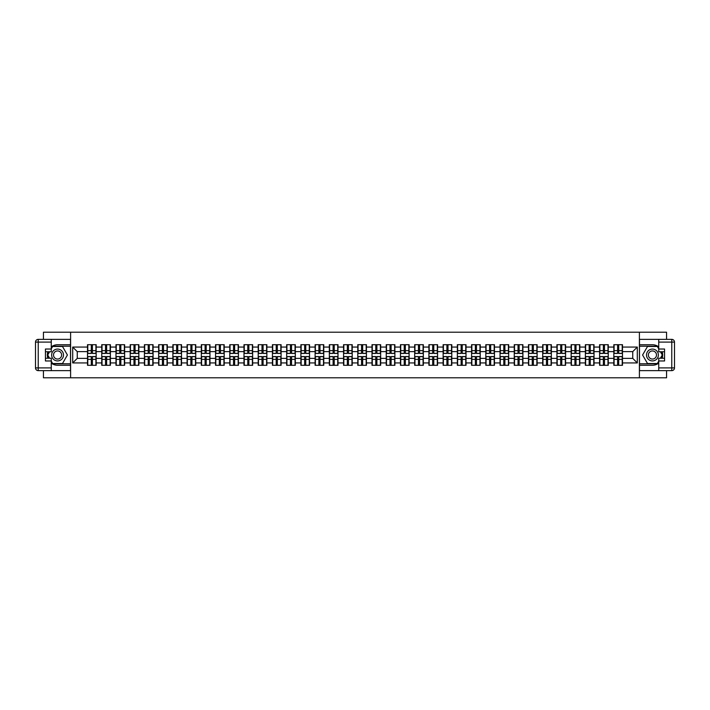 <?xml version="1.0" encoding="UTF-8"?>
<svg xmlns="http://www.w3.org/2000/svg" width="710" height="710" viewBox="0 0 710 710"><rect width="100%" height="100%" fill="white"/><g stroke="black" fill="none" stroke-linecap="round" stroke-linejoin="round"><path stroke-width="1.06" d="M43.434 370.638L43.434 377.791L666.566 377.791L666.566 370.638M666.566 339.362L666.566 332.209L639.399 332.209L639.399 377.791M639.399 332.209L43.434 332.209L43.434 339.362M70.601 377.791L70.601 332.209M632.743 358.373L632.743 351.627L622.484 351.627L622.484 358.373L632.743 358.373L637.296 362.934L637.296 347.066L622.484 347.066L622.484 344.696L613.822 344.696L613.822 351.627L608.257 351.627L608.257 358.373L613.822 358.373L613.822 351.627M637.296 362.934L622.484 362.934L622.484 365.304L613.822 365.304L613.822 362.934L608.257 362.934L608.257 365.304L599.595 365.304L599.595 362.934L594.03 362.934L594.03 365.304L585.368 365.304L585.368 362.934L579.804 362.934L579.804 365.304L571.142 365.304L571.142 362.934L565.586 362.934L565.586 365.304L556.924 365.304L556.924 362.934L551.359 362.934L551.359 365.304L542.697 365.304L542.697 362.934L537.133 362.934L537.133 365.304L528.471 365.304L528.471 362.934L522.915 362.934L522.915 365.304L514.244 365.304L514.244 362.934L508.688 362.934L508.688 365.304L500.026 365.304L500.026 362.934L494.462 362.934L494.462 365.304L485.8 365.304L485.8 362.934L480.235 362.934L480.235 365.304L471.573 365.304L471.573 362.934L466.017 362.934L466.017 365.304L457.355 365.304L457.355 362.934L451.791 362.934L451.791 365.304L443.129 365.304L443.129 362.934L437.564 362.934L437.564 365.304L428.902 365.304L428.902 362.934L423.337 362.934L423.337 365.304L414.675 365.304L414.675 362.934L409.12 362.934L409.12 365.304L400.458 365.304L400.458 362.934L394.893 362.934L394.893 365.304L386.231 365.304L386.231 362.934L380.666 362.934L380.666 365.304L372.005 365.304L372.005 362.934L366.44 362.934L366.44 365.304L357.778 365.304L357.778 362.934L352.222 362.934L352.222 365.304L343.56 365.304L343.56 362.934L337.995 362.934L337.995 365.304L329.333 365.304L329.333 362.934L323.769 362.934L323.769 365.304L315.107 365.304L315.107 362.934L309.542 362.934L309.542 365.304L300.88 365.304L300.88 362.934L295.325 362.934L295.325 365.304L286.662 365.304L286.662 362.934L281.098 362.934L281.098 365.304L272.436 365.304L272.436 362.934L266.871 362.934L266.871 365.304L258.209 365.304L258.209 362.934L252.645 362.934L252.645 365.304L243.983 365.304L243.983 362.934L238.427 362.934L238.427 365.304L229.765 365.304L229.765 362.934L224.2 362.934L224.2 365.304L215.538 365.304L215.538 362.934L209.974 362.934L209.974 365.304L201.312 365.304L201.312 362.934L195.756 362.934L195.756 365.304L187.085 365.304L187.085 362.934L181.529 362.934L181.529 365.304L172.867 365.304L172.867 362.934L167.303 362.934L167.303 365.304L158.641 365.304L158.641 362.934L153.076 362.934L153.076 365.304L144.414 365.304L144.414 362.934L138.858 362.934L138.858 365.304L130.196 365.304L130.196 362.934L124.632 362.934L124.632 365.304L115.97 365.304L115.97 362.934L110.405 362.934L110.405 365.304L101.743 365.304L101.743 362.934L96.178 362.934L96.178 365.304L87.516 365.304L87.516 362.934L72.704 362.934L72.704 347.066L87.516 347.066L87.516 351.627L77.257 351.627L77.257 358.373L87.516 358.373L87.516 351.627M613.822 347.066L608.257 347.066L608.257 344.696L599.595 344.696L599.595 347.066L594.03 347.066L594.03 344.696L585.368 344.696L585.368 347.066L579.804 347.066L579.804 344.696L571.142 344.696L571.142 347.066L565.586 347.066L565.586 344.696L556.924 344.696L556.924 347.066L551.359 347.066L551.359 344.696L542.697 344.696L542.697 347.066L537.133 347.066L537.133 344.696L528.471 344.696L528.471 347.066L522.915 347.066L522.915 344.696L514.244 344.696L514.244 347.066L508.688 347.066L508.688 344.696L500.026 344.696L500.026 347.066L494.462 347.066L494.462 344.696L485.8 344.696L485.8 347.066L480.235 347.066L480.235 344.696L471.573 344.696L471.573 347.066L466.017 347.066L466.017 344.696L457.355 344.696L457.355 347.066L451.791 347.066L451.791 344.696L443.129 344.696L443.129 347.066L437.564 347.066L437.564 344.696L428.902 344.696L428.902 347.066L423.337 347.066L423.337 344.696L414.675 344.696L414.675 347.066L409.12 347.066L409.12 344.696L400.458 344.696L400.458 347.066L394.893 347.066L394.893 344.696L386.231 344.696L386.231 347.066L380.666 347.066L380.666 344.696L372.005 344.696L372.005 347.066L366.44 347.066L366.44 344.696L357.778 344.696L357.778 347.066L352.222 347.066L352.222 344.696L343.56 344.696L343.56 347.066L337.995 347.066L337.995 344.696L329.333 344.696L329.333 347.066L323.769 347.066L323.769 344.696L315.107 344.696L315.107 347.066L309.542 347.066L309.542 344.696L300.88 344.696L300.88 347.066L295.325 347.066L295.325 344.696L286.662 344.696L286.662 347.066L281.098 347.066L281.098 344.696L272.436 344.696L272.436 347.066L266.871 347.066L266.871 344.696L258.209 344.696L258.209 347.066L252.645 347.066L252.645 344.696L243.983 344.696L243.983 347.066L238.427 347.066L238.427 344.696L229.765 344.696L229.765 347.066L224.2 347.066L224.2 344.696L215.538 344.696L215.538 347.066L209.974 347.066L209.974 344.696L201.312 344.696L201.312 347.066L195.756 347.066L195.756 344.696L187.085 344.696L187.085 347.066L181.529 347.066L181.529 344.696L172.867 344.696L172.867 347.066L167.303 347.066L167.303 344.696L158.641 344.696L158.641 347.066L153.076 347.066L153.076 344.696L144.414 344.696L144.414 347.066L138.858 347.066L138.858 344.696L130.196 344.696L130.196 347.066L124.632 347.066L124.632 344.696L115.97 344.696L115.97 347.066L110.405 347.066L110.405 344.696L101.743 344.696L101.743 347.066L96.178 347.066L96.178 344.696L87.516 344.696L87.516 347.066M613.822 358.373L613.822 362.934M608.257 358.373L608.257 362.934M608.257 347.066L608.257 351.627M594.03 358.373L599.595 358.373L599.595 351.627L594.03 351.627L594.03 362.934M599.595 358.373L599.595 362.934M599.595 347.066L599.595 351.627M594.03 347.066L594.03 351.627M579.804 358.373L585.368 358.373L585.368 351.627L579.804 351.627L579.804 362.934M585.368 358.373L585.368 362.934M585.368 347.066L585.368 351.627M579.804 347.066L579.804 351.627M565.586 358.373L571.142 358.373L571.142 351.627L565.586 351.627L565.586 362.934M571.142 358.373L571.142 362.934M571.142 347.066L571.142 351.627M565.586 347.066L565.586 351.627M551.359 358.373L556.924 358.373L556.924 351.627L551.359 351.627L551.359 362.934M556.924 358.373L556.924 362.934M556.924 347.066L556.924 351.627M551.359 347.066L551.359 351.627M537.133 358.373L542.697 358.373L542.697 351.627L537.133 351.627L537.133 362.934M542.697 358.373L542.697 362.934M542.697 347.066L542.697 351.627M537.133 347.066L537.133 351.627M522.915 358.373L528.471 358.373L528.471 351.627L522.915 351.627L522.915 362.934M528.471 358.373L528.471 362.934M528.471 347.066L528.471 351.627M522.915 347.066L522.915 351.627M508.688 358.373L514.244 358.373L514.244 351.627L508.688 351.627L508.688 362.934M514.244 358.373L514.244 362.934M514.244 347.066L514.244 351.627M508.688 347.066L508.688 351.627M494.462 358.373L500.026 358.373L500.026 351.627L494.462 351.627L494.462 362.934M500.026 358.373L500.026 362.934M500.026 347.066L500.026 351.627M494.462 347.066L494.462 351.627M480.235 358.373L485.8 358.373L485.8 351.627L480.235 351.627L480.235 362.934M485.8 358.373L485.8 362.934M485.8 347.066L485.8 351.627M480.235 347.066L480.235 351.627M466.017 358.373L471.573 358.373L471.573 351.627L466.017 351.627L466.017 362.934M471.573 358.373L471.573 362.934M471.573 347.066L471.573 351.627M466.017 347.066L466.017 351.627M451.791 358.373L457.355 358.373L457.355 351.627L451.791 351.627L451.791 362.934M457.355 358.373L457.355 362.934M457.355 347.066L457.355 351.627M451.791 347.066L451.791 351.627M437.564 358.373L443.129 358.373L443.129 351.627L437.564 351.627L437.564 362.934M443.129 358.373L443.129 362.934M443.129 347.066L443.129 351.627M437.564 347.066L437.564 351.627M423.337 358.373L428.902 358.373L428.902 351.627L423.337 351.627L423.337 362.934M428.902 358.373L428.902 362.934M428.902 347.066L428.902 351.627M423.337 347.066L423.337 351.627M409.12 358.373L414.675 358.373L414.675 351.627L409.12 351.627L409.12 362.934M414.675 358.373L414.675 362.934M414.675 347.066L414.675 351.627M409.12 347.066L409.12 351.627M394.893 358.373L400.458 358.373L400.458 351.627L394.893 351.627L394.893 362.934M400.458 358.373L400.458 362.934M400.458 347.066L400.458 351.627M394.893 347.066L394.893 351.627M380.666 358.373L386.231 358.373L386.231 351.627L380.666 351.627L380.666 362.934M386.231 358.373L386.231 362.934M386.231 347.066L386.231 351.627M380.666 347.066L380.666 351.627M366.44 358.373L372.005 358.373L372.005 351.627L366.44 351.627L366.44 362.934M372.005 358.373L372.005 362.934M372.005 347.066L372.005 351.627M366.44 347.066L366.44 351.627M352.222 358.373L357.778 358.373L357.778 351.627L352.222 351.627L352.222 362.934M357.778 358.373L357.778 362.934M357.778 347.066L357.778 351.627M352.222 347.066L352.222 351.627M337.995 358.373L343.56 358.373L343.56 351.627L337.995 351.627L337.995 362.934M343.56 358.373L343.56 362.934M343.56 347.066L343.56 351.627M337.995 347.066L337.995 351.627M323.769 358.373L329.333 358.373L329.333 351.627L323.769 351.627L323.769 362.934M329.333 358.373L329.333 362.934M329.333 347.066L329.333 351.627M323.769 347.066L323.769 351.627M309.542 358.373L315.107 358.373L315.107 351.627L309.542 351.627L309.542 362.934M315.107 358.373L315.107 362.934M315.107 347.066L315.107 351.627M309.542 347.066L309.542 351.627M295.325 358.373L300.88 358.373L300.88 351.627L295.325 351.627L295.325 362.934M300.88 358.373L300.88 362.934M300.88 347.066L300.88 351.627M295.325 347.066L295.325 351.627M281.098 358.373L286.662 358.373L286.662 351.627L281.098 351.627L281.098 362.934M286.662 358.373L286.662 362.934M286.662 347.066L286.662 351.627M281.098 347.066L281.098 351.627M266.871 358.373L272.436 358.373L272.436 351.627L266.871 351.627L266.871 362.934M272.436 358.373L272.436 362.934M272.436 347.066L272.436 351.627M266.871 347.066L266.871 351.627M252.645 358.373L258.209 358.373L258.209 351.627L252.645 351.627L252.645 362.934M258.209 358.373L258.209 362.934M258.209 347.066L258.209 351.627M252.645 347.066L252.645 351.627M238.427 358.373L243.983 358.373L243.983 351.627L238.427 351.627L238.427 362.934M243.983 358.373L243.983 362.934M243.983 347.066L243.983 351.627M238.427 347.066L238.427 351.627M224.2 358.373L229.765 358.373L229.765 351.627L224.2 351.627L224.2 362.934M229.765 358.373L229.765 362.934M229.765 347.066L229.765 351.627M224.2 347.066L224.2 351.627M209.974 358.373L215.538 358.373L215.538 351.627L209.974 351.627L209.974 362.934M215.538 358.373L215.538 362.934M215.538 347.066L215.538 351.627M209.974 347.066L209.974 351.627M195.756 358.373L201.312 358.373L201.312 351.627L195.756 351.627L195.756 362.934M201.312 358.373L201.312 362.934M201.312 347.066L201.312 351.627M195.756 347.066L195.756 351.627M181.529 358.373L187.085 358.373L187.085 351.627L181.529 351.627L181.529 362.934M187.085 358.373L187.085 362.934M187.085 347.066L187.085 351.627M181.529 347.066L181.529 351.627M167.303 358.373L172.867 358.373L172.867 351.627L167.303 351.627L167.303 362.934M172.867 358.373L172.867 362.934M172.867 347.066L172.867 351.627M167.303 347.066L167.303 351.627M153.076 358.373L158.641 358.373L158.641 351.627L153.076 351.627L153.076 362.934M158.641 358.373L158.641 362.934M158.641 347.066L158.641 351.627M153.076 347.066L153.076 351.627M138.858 358.373L144.414 358.373L144.414 351.627L138.858 351.627L138.858 362.934M144.414 358.373L144.414 362.934M144.414 347.066L144.414 351.627M138.858 347.066L138.858 351.627M124.632 358.373L130.196 358.373L130.196 351.627L124.632 351.627L124.632 362.934M130.196 358.373L130.196 362.934M130.196 347.066L130.196 351.627M124.632 347.066L124.632 351.627M110.405 358.373L115.97 358.373L115.97 351.627L110.405 351.627L110.405 362.934M115.97 358.373L115.97 362.934M115.97 347.066L115.97 351.627M110.405 347.066L110.405 351.627M96.178 358.373L101.743 358.373L101.743 351.627L96.178 351.627L96.178 362.934M101.743 358.373L101.743 362.934M101.743 347.066L101.743 351.627M96.178 347.066L96.178 351.627M87.516 358.373L87.516 362.934M77.257 358.373L72.704 362.934M72.704 347.066L77.257 351.627M622.484 358.373L622.484 362.934M622.484 347.066L622.484 351.627M637.296 347.066L632.743 351.627M95.912 344.696L95.912 353.447L92.398 353.447L92.398 344.696M91.306 344.696L91.306 353.447L87.791 353.447L87.791 344.696M91.306 345.885L92.398 345.885M92.398 349.258L91.306 349.258M87.791 365.304L87.791 356.553L91.306 356.553L91.306 365.304M92.398 365.304L92.398 356.553L95.912 356.553L95.912 365.304M92.398 364.115L91.306 364.115M91.306 360.742L92.398 360.742M54.599 349.87A5.928 5.928 0 0 0 52.433 357.964A5.928 5.928 0 0 0 60.527 360.13A5.928 5.928 0 0 0 62.702 352.036A5.928 5.928 0 0 0 54.599 349.87M55.54 351.486A4.056 4.056 0 0 0 54.049 357.032A4.056 4.056 0 0 0 59.596 358.514A4.056 4.056 0 0 0 61.078 352.968A4.056 4.056 0 0 0 55.54 351.486M51.271 348.85L52.646 346.471L62.489 346.471L67.414 355L62.489 363.529L52.646 363.529L51.271 361.15M49.593 358.239L47.721 355L49.593 351.761M655.401 349.87A5.928 5.928 0 0 0 647.298 352.036A5.928 5.928 0 0 0 649.472 360.13A5.928 5.928 0 0 0 657.566 357.964A5.928 5.928 0 0 0 655.401 349.87M654.46 351.486A4.056 4.056 0 0 0 648.922 352.968A4.056 4.056 0 0 0 650.404 358.514A4.056 4.056 0 0 0 655.951 357.032A4.056 4.056 0 0 0 654.46 351.486M658.729 361.15L657.353 363.529L647.511 363.529L642.585 355L647.511 346.471L657.353 346.471L658.729 348.85M660.406 351.761L662.279 355L660.406 358.239M51.271 363.103A10.259 10.259 0 0 0 57.563 365.26L70.512 365.26L70.512 370.638L38.233 370.638A2.733 2.733 0 0 1 35.5 367.904L35.5 342.096A2.733 2.733 0 0 1 38.233 339.362L51.271 339.362L51.271 351.761L45.44 351.761M51.271 339.362L70.512 339.362L70.512 344.74L57.563 344.74A10.259 10.259 0 0 0 51.271 346.897M47.836 351.761A10.259 10.259 0 0 0 47.836 358.239M70.512 365.26L70.512 344.74M45.44 358.239L51.271 358.239L51.271 370.638M51.271 349.027L45.44 349.027L45.44 360.973L51.271 360.973M70.512 346.205L52.487 346.205L51.271 348.299M51.271 361.701L52.487 363.795L70.512 363.795M49.274 351.761L47.401 355L49.274 358.239M658.729 346.897A10.259 10.259 0 0 0 652.437 344.74L639.488 344.74L639.488 339.362L671.766 339.362A2.733 2.733 0 0 1 674.5 342.096L674.5 367.904L674.5 342.096L658.729 342.096L658.729 339.362M658.729 370.638L658.729 367.904L674.5 367.904A2.733 2.733 0 0 1 671.766 370.638L639.488 370.638L639.488 365.26L652.437 365.26A10.259 10.259 0 0 0 658.729 363.103M662.164 358.239A10.259 10.259 0 0 0 662.164 351.761M639.488 344.74L639.488 365.26M658.729 367.904L658.729 358.239L664.56 358.239M664.56 351.761L658.729 351.761L658.729 342.096M658.729 360.973L664.56 360.973L664.56 349.027L658.729 349.027M639.488 363.795L657.513 363.795L658.729 361.701M658.729 348.299L657.513 346.205L639.488 346.205M660.726 358.239L662.599 355L660.726 351.761M110.13 344.696L110.13 353.447L106.624 353.447L106.624 344.696M105.524 344.696L105.524 353.447L102.018 353.447L102.018 344.696M105.524 345.885L106.624 345.885M106.624 349.258L105.524 349.258M124.356 344.696L124.356 353.447L120.842 353.447L120.842 344.696M119.75 344.696L119.75 353.447L116.245 353.447L116.245 344.696M119.75 345.885L120.842 345.885M120.842 349.258L119.75 349.258M138.583 344.696L138.583 353.447L135.069 353.447L135.069 344.696M133.977 344.696L133.977 353.447L130.463 353.447L130.463 344.696M133.977 345.885L135.069 345.885M135.069 349.258L133.977 349.258M152.801 344.696L152.801 353.447L149.295 353.447L149.295 344.696M148.204 344.696L148.204 353.447L144.689 353.447L144.689 344.696M148.204 345.885L149.295 345.885M149.295 349.258L148.204 349.258M167.027 344.696L167.027 353.447L163.522 353.447L163.522 344.696M162.421 344.696L162.421 353.447L158.916 353.447L158.916 344.696M162.421 345.885L163.522 345.885M163.522 349.258L162.421 349.258M102.018 365.304L102.018 356.553L105.524 356.553L105.524 365.304M106.624 365.304L106.624 356.553L110.13 356.553L110.13 365.304M106.624 364.115L105.524 364.115M105.524 360.742L106.624 360.742M116.245 365.304L116.245 356.553L119.75 356.553L119.75 365.304M120.842 365.304L120.842 356.553L124.356 356.553L124.356 365.304M120.842 364.115L119.75 364.115M119.75 360.742L120.842 360.742M130.463 365.304L130.463 356.553L133.977 356.553L133.977 365.304M135.069 365.304L135.069 356.553L138.583 356.553L138.583 365.304M135.069 364.115L133.977 364.115M133.977 360.742L135.069 360.742M144.689 365.304L144.689 356.553L148.204 356.553L148.204 365.304M149.295 365.304L149.295 356.553L152.801 356.553L152.801 365.304M149.295 364.115L148.204 364.115M148.204 360.742L149.295 360.742M158.916 365.304L158.916 356.553L162.421 356.553L162.421 365.304M163.522 365.304L163.522 356.553L167.027 356.553L167.027 365.304M163.522 364.115L162.421 364.115M162.421 360.742L163.522 360.742M181.254 344.696L181.254 353.447L177.74 353.447L177.74 344.696M176.648 344.696L176.648 353.447L173.142 353.447L173.142 344.696M176.648 345.885L177.74 345.885M177.74 349.258L176.648 349.258M173.142 365.304L173.142 356.553L176.648 356.553L176.648 365.304M177.74 365.304L177.74 356.553L181.254 356.553L181.254 365.304M177.74 364.115L176.648 364.115M176.648 360.742L177.74 360.742M195.481 344.696L195.481 353.447L191.966 353.447L191.966 344.696M190.875 344.696L190.875 353.447L187.36 353.447L187.36 344.696M190.875 345.885L191.966 345.885M191.966 349.258L190.875 349.258M187.36 365.304L187.36 356.553L190.875 356.553L190.875 365.304M191.966 365.304L191.966 356.553L195.481 356.553L195.481 365.304M191.966 364.115L190.875 364.115M190.875 360.742L191.966 360.742M209.698 344.696L209.698 353.447L206.193 353.447L206.193 344.696M205.101 344.696L205.101 353.447L201.587 353.447L201.587 344.696M205.101 345.885L206.193 345.885M206.193 349.258L205.101 349.258M201.587 365.304L201.587 356.553L205.101 356.553L205.101 365.304M206.193 365.304L206.193 356.553L209.698 356.553L209.698 365.304M206.193 364.115L205.101 364.115M205.101 360.742L206.193 360.742M223.925 344.696L223.925 353.447L220.419 353.447L220.419 344.696M219.319 344.696L219.319 353.447L215.813 353.447L215.813 344.696M219.319 345.885L220.419 345.885M220.419 349.258L219.319 349.258M215.813 365.304L215.813 356.553L219.319 356.553L219.319 365.304M220.419 365.304L220.419 356.553L223.925 356.553L223.925 365.304M220.419 364.115L219.319 364.115M219.319 360.742L220.419 360.742M238.152 344.696L238.152 353.447L234.637 353.447L234.637 344.696M233.546 344.696L233.546 353.447L230.04 353.447L230.04 344.696M233.546 345.885L234.637 345.885M234.637 349.258L233.546 349.258M230.04 365.304L230.04 356.553L233.546 356.553L233.546 365.304M234.637 365.304L234.637 356.553L238.152 356.553L238.152 365.304M234.637 364.115L233.546 364.115M233.546 360.742L234.637 360.742M252.378 344.696L252.378 353.447L248.864 353.447L248.864 344.696M247.772 344.696L247.772 353.447L244.258 353.447L244.258 344.696M247.772 345.885L248.864 345.885M248.864 349.258L247.772 349.258M244.258 365.304L244.258 356.553L247.772 356.553L247.772 365.304M248.864 365.304L248.864 356.553L252.378 356.553L252.378 365.304M248.864 364.115L247.772 364.115M247.772 360.742L248.864 360.742M266.596 344.696L266.596 353.447L263.09 353.447L263.09 344.696M261.999 344.696L261.999 353.447L258.484 353.447L258.484 344.696M261.999 345.885L263.09 345.885M263.09 349.258L261.999 349.258M258.484 365.304L258.484 356.553L261.999 356.553L261.999 365.304M263.09 365.304L263.09 356.553L266.596 356.553L266.596 365.304M263.09 364.115L261.999 364.115M261.999 360.742L263.09 360.742M280.823 344.696L280.823 353.447L277.317 353.447L277.317 344.696M276.217 344.696L276.217 353.447L272.711 353.447L272.711 344.696M276.217 345.885L277.317 345.885M277.317 349.258L276.217 349.258M272.711 365.304L272.711 356.553L276.217 356.553L276.217 365.304M277.317 365.304L277.317 356.553L280.823 356.553L280.823 365.304M277.317 364.115L276.217 364.115M276.217 360.742L277.317 360.742M295.049 344.696L295.049 353.447L291.535 353.447L291.535 344.696M290.443 344.696L290.443 353.447L286.929 353.447L286.929 344.696M290.443 345.885L291.535 345.885M291.535 349.258L290.443 349.258M286.929 365.304L286.929 356.553L290.443 356.553L290.443 365.304M291.535 365.304L291.535 356.553L295.049 356.553L295.049 365.304M291.535 364.115L290.443 364.115M290.443 360.742L291.535 360.742M309.276 344.696L309.276 353.447L305.761 353.447L305.761 344.696M304.67 344.696L304.67 353.447L301.155 353.447L301.155 344.696M304.67 345.885L305.761 345.885M305.761 349.258L304.67 349.258M301.155 365.304L301.155 356.553L304.67 356.553L304.67 365.304M305.761 365.304L305.761 356.553L309.276 356.553L309.276 365.304M305.761 364.115L304.67 364.115M304.67 360.742L305.761 360.742M323.494 344.696L323.494 353.447L319.988 353.447L319.988 344.696M318.897 344.696L318.897 353.447L315.382 353.447L315.382 344.696M318.897 345.885L319.988 345.885M319.988 349.258L318.897 349.258M315.382 365.304L315.382 356.553L318.897 356.553L318.897 365.304M319.988 365.304L319.988 356.553L323.494 356.553L323.494 365.304M319.988 364.115L318.897 364.115M318.897 360.742L319.988 360.742M337.72 344.696L337.72 353.447L334.215 353.447L334.215 344.696M333.114 344.696L333.114 353.447L329.609 353.447L329.609 344.696M333.114 345.885L334.215 345.885M334.215 349.258L333.114 349.258M329.609 365.304L329.609 356.553L333.114 356.553L333.114 365.304M334.215 365.304L334.215 356.553L337.72 356.553L337.72 365.304M334.215 364.115L333.114 364.115M333.114 360.742L334.215 360.742M351.947 344.696L351.947 353.447L348.433 353.447L348.433 344.696M347.341 344.696L347.341 353.447L343.826 353.447L343.826 344.696M347.341 345.885L348.433 345.885M348.433 349.258L347.341 349.258M343.826 365.304L343.826 356.553L347.341 356.553L347.341 365.304M348.433 365.304L348.433 356.553L351.947 356.553L351.947 365.304M348.433 364.115L347.341 364.115M347.341 360.742L348.433 360.742M366.174 344.696L366.174 353.447L362.659 353.447L362.659 344.696M361.567 344.696L361.567 353.447L358.053 353.447L358.053 344.696M361.567 345.885L362.659 345.885M362.659 349.258L361.567 349.258M358.053 365.304L358.053 356.553L361.567 356.553L361.567 365.304M362.659 365.304L362.659 356.553L366.174 356.553L366.174 365.304M362.659 364.115L361.567 364.115M361.567 360.742L362.659 360.742M380.391 344.696L380.391 353.447L376.886 353.447L376.886 344.696M375.785 344.696L375.785 353.447L372.28 353.447L372.28 344.696M375.785 345.885L376.886 345.885M376.886 349.258L375.785 349.258M372.28 365.304L372.28 356.553L375.785 356.553L375.785 365.304M376.886 365.304L376.886 356.553L380.391 356.553L380.391 365.304M376.886 364.115L375.785 364.115M375.785 360.742L376.886 360.742M394.618 344.696L394.618 353.447L391.103 353.447L391.103 344.696M390.012 344.696L390.012 353.447L386.506 353.447L386.506 344.696M390.012 345.885L391.103 345.885M391.103 349.258L390.012 349.258M386.506 365.304L386.506 356.553L390.012 356.553L390.012 365.304M391.103 365.304L391.103 356.553L394.618 356.553L394.618 365.304M391.103 364.115L390.012 364.115M390.012 360.742L391.103 360.742M408.845 344.696L408.845 353.447L405.33 353.447L405.33 344.696M404.238 344.696L404.238 353.447L400.724 353.447L400.724 344.696M404.238 345.885L405.33 345.885M405.33 349.258L404.238 349.258M400.724 365.304L400.724 356.553L404.238 356.553L404.238 365.304M405.33 365.304L405.33 356.553L408.845 356.553L408.845 365.304M405.33 364.115L404.238 364.115M404.238 360.742L405.33 360.742M423.071 344.696L423.071 353.447L419.557 353.447L419.557 344.696M418.465 344.696L418.465 353.447L414.951 353.447L414.951 344.696M418.465 345.885L419.557 345.885M419.557 349.258L418.465 349.258M414.951 365.304L414.951 356.553L418.465 356.553L418.465 365.304M419.557 365.304L419.557 356.553L423.071 356.553L423.071 365.304M419.557 364.115L418.465 364.115M418.465 360.742L419.557 360.742M437.289 344.696L437.289 353.447L433.783 353.447L433.783 344.696M432.683 344.696L432.683 353.447L429.177 353.447L429.177 344.696M432.683 345.885L433.783 345.885M433.783 349.258L432.683 349.258M429.177 365.304L429.177 356.553L432.683 356.553L432.683 365.304M433.783 365.304L433.783 356.553L437.289 356.553L437.289 365.304M433.783 364.115L432.683 364.115M432.683 360.742L433.783 360.742M451.516 344.696L451.516 353.447L448.001 353.447L448.001 344.696M446.909 344.696L446.909 353.447L443.404 353.447L443.404 344.696M446.909 345.885L448.001 345.885M448.001 349.258L446.909 349.258M443.404 365.304L443.404 356.553L446.909 356.553L446.909 365.304M448.001 365.304L448.001 356.553L451.516 356.553L451.516 365.304M448.001 364.115L446.909 364.115M446.909 360.742L448.001 360.742M465.742 344.696L465.742 353.447L462.228 353.447L462.228 344.696M461.136 344.696L461.136 353.447L457.622 353.447L457.622 344.696M461.136 345.885L462.228 345.885M462.228 349.258L461.136 349.258M457.622 365.304L457.622 356.553L461.136 356.553L461.136 365.304M462.228 365.304L462.228 356.553L465.742 356.553L465.742 365.304M462.228 364.115L461.136 364.115M461.136 360.742L462.228 360.742M479.96 344.696L479.96 353.447L476.454 353.447L476.454 344.696M475.363 344.696L475.363 353.447L471.848 353.447L471.848 344.696M475.363 345.885L476.454 345.885M476.454 349.258L475.363 349.258M471.848 365.304L471.848 356.553L475.363 356.553L475.363 365.304M476.454 365.304L476.454 356.553L479.96 356.553L479.96 365.304M476.454 364.115L475.363 364.115M475.363 360.742L476.454 360.742M494.187 344.696L494.187 353.447L490.681 353.447L490.681 344.696M489.58 344.696L489.58 353.447L486.075 353.447L486.075 344.696M489.58 345.885L490.681 345.885M490.681 349.258L489.58 349.258M486.075 365.304L486.075 356.553L489.58 356.553L489.58 365.304M490.681 365.304L490.681 356.553L494.187 356.553L494.187 365.304M490.681 364.115L489.58 364.115M489.58 360.742L490.681 360.742M508.413 344.696L508.413 353.447L504.899 353.447L504.899 344.696M503.807 344.696L503.807 353.447L500.301 353.447L500.301 344.696M503.807 345.885L504.899 345.885M504.899 349.258L503.807 349.258M500.301 365.304L500.301 356.553L503.807 356.553L503.807 365.304M504.899 365.304L504.899 356.553L508.413 356.553L508.413 365.304M504.899 364.115L503.807 364.115M503.807 360.742L504.899 360.742M522.64 344.696L522.64 353.447L519.125 353.447L519.125 344.696M518.034 344.696L518.034 353.447L514.519 353.447L514.519 344.696M518.034 345.885L519.125 345.885M519.125 349.258L518.034 349.258M514.519 365.304L514.519 356.553L518.034 356.553L518.034 365.304M519.125 365.304L519.125 356.553L522.64 356.553L522.64 365.304M519.125 364.115L518.034 364.115M518.034 360.742L519.125 360.742M536.858 344.696L536.858 353.447L533.352 353.447L533.352 344.696M532.26 344.696L532.26 353.447L528.746 353.447L528.746 344.696M532.26 345.885L533.352 345.885M533.352 349.258L532.26 349.258M528.746 365.304L528.746 356.553L532.26 356.553L532.26 365.304M533.352 365.304L533.352 356.553L536.858 356.553L536.858 365.304M533.352 364.115L532.26 364.115M532.26 360.742L533.352 360.742M551.084 344.696L551.084 353.447L547.579 353.447L547.579 344.696M546.478 344.696L546.478 353.447L542.972 353.447L542.972 344.696M546.478 345.885L547.579 345.885M547.579 349.258L546.478 349.258M542.972 365.304L542.972 356.553L546.478 356.553L546.478 365.304M547.579 365.304L547.579 356.553L551.084 356.553L551.084 365.304M547.579 364.115L546.478 364.115M546.478 360.742L547.579 360.742M565.311 344.696L565.311 353.447L561.796 353.447L561.796 344.696M560.705 344.696L560.705 353.447L557.199 353.447L557.199 344.696M560.705 345.885L561.796 345.885M561.796 349.258L560.705 349.258M557.199 365.304L557.199 356.553L560.705 356.553L560.705 365.304M561.796 365.304L561.796 356.553L565.311 356.553L565.311 365.304M561.796 364.115L560.705 364.115M560.705 360.742L561.796 360.742M579.538 344.696L579.538 353.447L576.023 353.447L576.023 344.696M574.931 344.696L574.931 353.447L571.417 353.447L571.417 344.696M574.931 345.885L576.023 345.885M576.023 349.258L574.931 349.258M571.417 365.304L571.417 356.553L574.931 356.553L574.931 365.304M576.023 365.304L576.023 356.553L579.538 356.553L579.538 365.304M576.023 364.115L574.931 364.115M574.931 360.742L576.023 360.742M593.755 344.696L593.755 353.447L590.25 353.447L590.25 344.696M589.158 344.696L589.158 353.447L585.644 353.447L585.644 344.696M589.158 345.885L590.25 345.885M590.25 349.258L589.158 349.258M585.644 365.304L585.644 356.553L589.158 356.553L589.158 365.304M590.25 365.304L590.25 356.553L593.755 356.553L593.755 365.304M590.25 364.115L589.158 364.115M589.158 360.742L590.25 360.742M607.982 344.696L607.982 353.447L604.476 353.447L604.476 344.696M603.376 344.696L603.376 353.447L599.87 353.447L599.87 344.696M603.376 345.885L604.476 345.885M604.476 349.258L603.376 349.258M599.87 365.304L599.87 356.553L603.376 356.553L603.376 365.304M604.476 365.304L604.476 356.553L607.982 356.553L607.982 365.304M604.476 364.115L603.376 364.115M603.376 360.742L604.476 360.742M622.208 344.696L622.208 353.447L618.694 353.447L618.694 344.696M617.602 344.696L617.602 353.447L614.088 353.447L614.088 344.696M617.602 345.885L618.694 345.885M618.694 349.258L617.602 349.258M614.088 365.304L614.088 356.553L617.602 356.553L617.602 365.304M618.694 365.304L618.694 356.553L622.208 356.553L622.208 365.304M618.694 364.115L617.602 364.115M617.602 360.742L618.694 360.742M91.306 350.633L87.791 350.633M91.306 353.332L87.791 353.332M95.912 350.633L92.398 350.633M95.912 353.332L92.398 353.332M92.398 359.366L95.912 359.366M92.398 356.668L95.912 356.668M87.791 359.366L91.306 359.366M87.791 356.668L91.306 356.668M51.271 342.096L38.233 342.096L38.233 367.904L51.271 367.904M35.5 342.096L38.233 342.096L38.233 339.362M38.233 370.638L38.233 367.904L35.5 367.904M671.766 370.638L671.766 339.362M105.524 350.633L102.018 350.633M105.524 353.332L102.018 353.332M110.13 350.633L106.624 350.633M110.13 353.332L106.624 353.332M119.75 350.633L116.245 350.633M119.75 353.332L116.245 353.332M124.356 350.633L120.842 350.633M124.356 353.332L120.842 353.332M133.977 350.633L130.463 350.633M133.977 353.332L130.463 353.332M138.583 350.633L135.069 350.633M138.583 353.332L135.069 353.332M148.204 350.633L144.689 350.633M148.204 353.332L144.689 353.332M152.801 350.633L149.295 350.633M152.801 353.332L149.295 353.332M162.421 350.633L158.916 350.633M162.421 353.332L158.916 353.332M167.027 350.633L163.522 350.633M167.027 353.332L163.522 353.332M106.624 359.366L110.13 359.366M106.624 356.668L110.13 356.668M102.018 359.366L105.524 359.366M102.018 356.668L105.524 356.668M120.842 359.366L124.356 359.366M120.842 356.668L124.356 356.668M116.245 359.366L119.75 359.366M116.245 356.668L119.75 356.668M135.069 359.366L138.583 359.366M135.069 356.668L138.583 356.668M130.463 359.366L133.977 359.366M130.463 356.668L133.977 356.668M149.295 359.366L152.801 359.366M149.295 356.668L152.801 356.668M144.689 359.366L148.204 359.366M144.689 356.668L148.204 356.668M163.522 359.366L167.027 359.366M163.522 356.668L167.027 356.668M158.916 359.366L162.421 359.366M158.916 356.668L162.421 356.668M176.648 350.633L173.142 350.633M176.648 353.332L173.142 353.332M181.254 350.633L177.74 350.633M181.254 353.332L177.74 353.332M177.74 359.366L181.254 359.366M177.74 356.668L181.254 356.668M173.142 359.366L176.648 359.366M173.142 356.668L176.648 356.668M190.875 350.633L187.36 350.633M190.875 353.332L187.36 353.332M195.481 350.633L191.966 350.633M195.481 353.332L191.966 353.332M191.966 359.366L195.481 359.366M191.966 356.668L195.481 356.668M187.36 359.366L190.875 359.366M187.36 356.668L190.875 356.668M205.101 350.633L201.587 350.633M205.101 353.332L201.587 353.332M209.698 350.633L206.193 350.633M209.698 353.332L206.193 353.332M206.193 359.366L209.698 359.366M206.193 356.668L209.698 356.668M201.587 359.366L205.101 359.366M201.587 356.668L205.101 356.668M219.319 350.633L215.813 350.633M219.319 353.332L215.813 353.332M223.925 350.633L220.419 350.633M223.925 353.332L220.419 353.332M220.419 359.366L223.925 359.366M220.419 356.668L223.925 356.668M215.813 359.366L219.319 359.366M215.813 356.668L219.319 356.668M233.546 350.633L230.04 350.633M233.546 353.332L230.04 353.332M238.152 350.633L234.637 350.633M238.152 353.332L234.637 353.332M234.637 359.366L238.152 359.366M234.637 356.668L238.152 356.668M230.04 359.366L233.546 359.366M230.04 356.668L233.546 356.668M247.772 350.633L244.258 350.633M247.772 353.332L244.258 353.332M252.378 350.633L248.864 350.633M252.378 353.332L248.864 353.332M248.864 359.366L252.378 359.366M248.864 356.668L252.378 356.668M244.258 359.366L247.772 359.366M244.258 356.668L247.772 356.668M261.999 350.633L258.484 350.633M261.999 353.332L258.484 353.332M266.596 350.633L263.09 350.633M266.596 353.332L263.09 353.332M263.09 359.366L266.596 359.366M263.09 356.668L266.596 356.668M258.484 359.366L261.999 359.366M258.484 356.668L261.999 356.668M276.217 350.633L272.711 350.633M276.217 353.332L272.711 353.332M280.823 350.633L277.317 350.633M280.823 353.332L277.317 353.332M277.317 359.366L280.823 359.366M277.317 356.668L280.823 356.668M272.711 359.366L276.217 359.366M272.711 356.668L276.217 356.668M290.443 350.633L286.929 350.633M290.443 353.332L286.929 353.332M295.049 350.633L291.535 350.633M295.049 353.332L291.535 353.332M291.535 359.366L295.049 359.366M291.535 356.668L295.049 356.668M286.929 359.366L290.443 359.366M286.929 356.668L290.443 356.668M304.67 350.633L301.155 350.633M304.67 353.332L301.155 353.332M309.276 350.633L305.761 350.633M309.276 353.332L305.761 353.332M305.761 359.366L309.276 359.366M305.761 356.668L309.276 356.668M301.155 359.366L304.67 359.366M301.155 356.668L304.67 356.668M318.897 350.633L315.382 350.633M318.897 353.332L315.382 353.332M323.494 350.633L319.988 350.633M323.494 353.332L319.988 353.332M319.988 359.366L323.494 359.366M319.988 356.668L323.494 356.668M315.382 359.366L318.897 359.366M315.382 356.668L318.897 356.668M333.114 350.633L329.609 350.633M333.114 353.332L329.609 353.332M337.72 350.633L334.215 350.633M337.72 353.332L334.215 353.332M334.215 359.366L337.72 359.366M334.215 356.668L337.72 356.668M329.609 359.366L333.114 359.366M329.609 356.668L333.114 356.668M347.341 350.633L343.826 350.633M347.341 353.332L343.826 353.332M351.947 350.633L348.433 350.633M351.947 353.332L348.433 353.332M348.433 359.366L351.947 359.366M348.433 356.668L351.947 356.668M343.826 359.366L347.341 359.366M343.826 356.668L347.341 356.668M361.567 350.633L358.053 350.633M361.567 353.332L358.053 353.332M366.174 350.633L362.659 350.633M366.174 353.332L362.659 353.332M362.659 359.366L366.174 359.366M362.659 356.668L366.174 356.668M358.053 359.366L361.567 359.366M358.053 356.668L361.567 356.668M375.785 350.633L372.28 350.633M375.785 353.332L372.28 353.332M380.391 350.633L376.886 350.633M380.391 353.332L376.886 353.332M376.886 359.366L380.391 359.366M376.886 356.668L380.391 356.668M372.28 359.366L375.785 359.366M372.28 356.668L375.785 356.668M390.012 350.633L386.506 350.633M390.012 353.332L386.506 353.332M394.618 350.633L391.103 350.633M394.618 353.332L391.103 353.332M391.103 359.366L394.618 359.366M391.103 356.668L394.618 356.668M386.506 359.366L390.012 359.366M386.506 356.668L390.012 356.668M404.238 350.633L400.724 350.633M404.238 353.332L400.724 353.332M408.845 350.633L405.33 350.633M408.845 353.332L405.33 353.332M405.33 359.366L408.845 359.366M405.33 356.668L408.845 356.668M400.724 359.366L404.238 359.366M400.724 356.668L404.238 356.668M418.465 350.633L414.951 350.633M418.465 353.332L414.951 353.332M423.071 350.633L419.557 350.633M423.071 353.332L419.557 353.332M419.557 359.366L423.071 359.366M419.557 356.668L423.071 356.668M414.951 359.366L418.465 359.366M414.951 356.668L418.465 356.668M432.683 350.633L429.177 350.633M432.683 353.332L429.177 353.332M437.289 350.633L433.783 350.633M437.289 353.332L433.783 353.332M433.783 359.366L437.289 359.366M433.783 356.668L437.289 356.668M429.177 359.366L432.683 359.366M429.177 356.668L432.683 356.668M446.909 350.633L443.404 350.633M446.909 353.332L443.404 353.332M451.516 350.633L448.001 350.633M451.516 353.332L448.001 353.332M448.001 359.366L451.516 359.366M448.001 356.668L451.516 356.668M443.404 359.366L446.909 359.366M443.404 356.668L446.909 356.668M461.136 350.633L457.622 350.633M461.136 353.332L457.622 353.332M465.742 350.633L462.228 350.633M465.742 353.332L462.228 353.332M462.228 359.366L465.742 359.366M462.228 356.668L465.742 356.668M457.622 359.366L461.136 359.366M457.622 356.668L461.136 356.668M475.363 350.633L471.848 350.633M475.363 353.332L471.848 353.332M479.96 350.633L476.454 350.633M479.96 353.332L476.454 353.332M476.454 359.366L479.96 359.366M476.454 356.668L479.96 356.668M471.848 359.366L475.363 359.366M471.848 356.668L475.363 356.668M489.58 350.633L486.075 350.633M489.58 353.332L486.075 353.332M494.187 350.633L490.681 350.633M494.187 353.332L490.681 353.332M490.681 359.366L494.187 359.366M490.681 356.668L494.187 356.668M486.075 359.366L489.58 359.366M486.075 356.668L489.58 356.668M503.807 350.633L500.301 350.633M503.807 353.332L500.301 353.332M508.413 350.633L504.899 350.633M508.413 353.332L504.899 353.332M504.899 359.366L508.413 359.366M504.899 356.668L508.413 356.668M500.301 359.366L503.807 359.366M500.301 356.668L503.807 356.668M518.034 350.633L514.519 350.633M518.034 353.332L514.519 353.332M522.64 350.633L519.125 350.633M522.64 353.332L519.125 353.332M519.125 359.366L522.64 359.366M519.125 356.668L522.64 356.668M514.519 359.366L518.034 359.366M514.519 356.668L518.034 356.668M532.26 350.633L528.746 350.633M532.26 353.332L528.746 353.332M536.858 350.633L533.352 350.633M536.858 353.332L533.352 353.332M533.352 359.366L536.858 359.366M533.352 356.668L536.858 356.668M528.746 359.366L532.26 359.366M528.746 356.668L532.26 356.668M546.478 350.633L542.972 350.633M546.478 353.332L542.972 353.332M551.084 350.633L547.579 350.633M551.084 353.332L547.579 353.332M547.579 359.366L551.084 359.366M547.579 356.668L551.084 356.668M542.972 359.366L546.478 359.366M542.972 356.668L546.478 356.668M560.705 350.633L557.199 350.633M560.705 353.332L557.199 353.332M565.311 350.633L561.796 350.633M565.311 353.332L561.796 353.332M561.796 359.366L565.311 359.366M561.796 356.668L565.311 356.668M557.199 359.366L560.705 359.366M557.199 356.668L560.705 356.668M574.931 350.633L571.417 350.633M574.931 353.332L571.417 353.332M579.538 350.633L576.023 350.633M579.538 353.332L576.023 353.332M576.023 359.366L579.538 359.366M576.023 356.668L579.538 356.668M571.417 359.366L574.931 359.366M571.417 356.668L574.931 356.668M589.158 350.633L585.644 350.633M589.158 353.332L585.644 353.332M593.755 350.633L590.25 350.633M593.755 353.332L590.25 353.332M590.25 359.366L593.755 359.366M590.25 356.668L593.755 356.668M585.644 359.366L589.158 359.366M585.644 356.668L589.158 356.668M603.376 350.633L599.87 350.633M603.376 353.332L599.87 353.332M607.982 350.633L604.476 350.633M607.982 353.332L604.476 353.332M604.476 359.366L607.982 359.366M604.476 356.668L607.982 356.668M599.87 359.366L603.376 359.366M599.87 356.668L603.376 356.668M617.602 350.633L614.088 350.633M617.602 353.332L614.088 353.332M622.208 350.633L618.694 350.633M622.208 353.332L618.694 353.332M618.694 359.366L622.208 359.366M618.694 356.668L622.208 356.668M614.088 359.366L617.602 359.366M614.088 356.668L617.602 356.668"/></g></svg>
